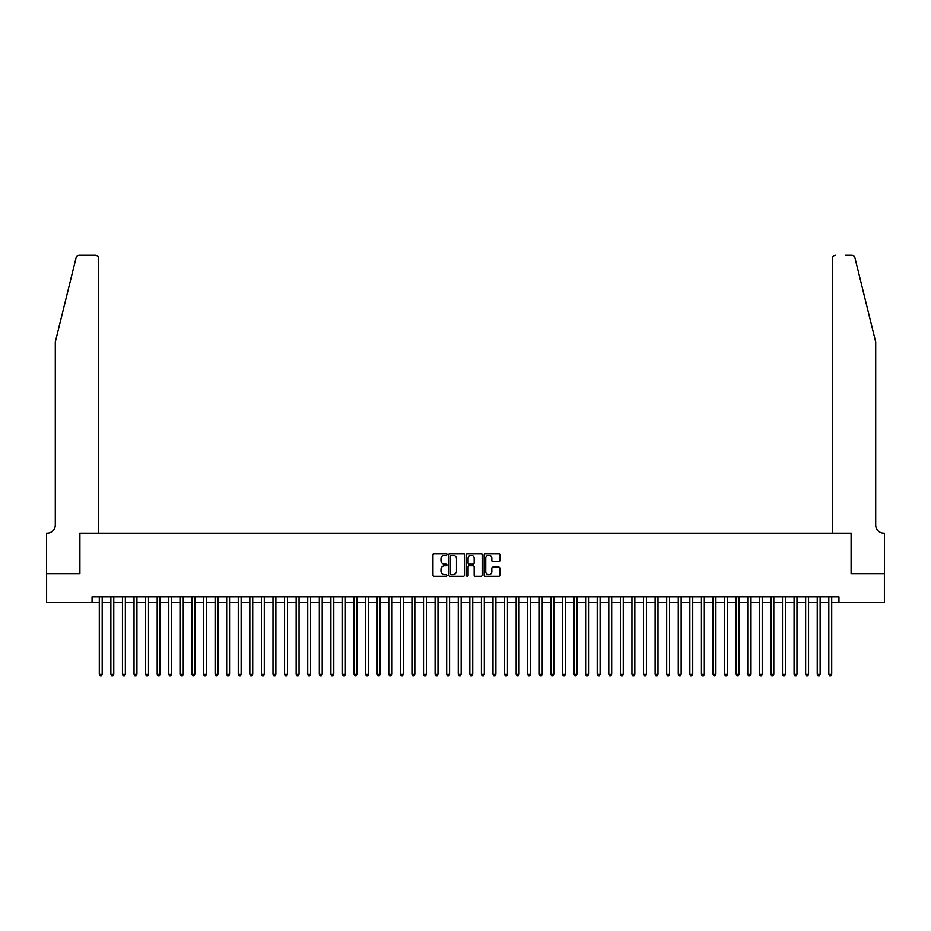 <?xml version="1.0" encoding="UTF-8"?>
<svg xmlns="http://www.w3.org/2000/svg" width="931" height="931" viewBox="0 0 931 931"><rect width="100%" height="100%" fill="white"/><g stroke="black" fill="none" stroke-linecap="round" stroke-linejoin="round"><path stroke-width="1.4" d="M446.973 554.399A0.791 0.791 0 0 0 446.182 553.608L434.102 553.608A1.14 1.14 0 0 0 432.962 554.736L432.962 575.195A1.14 1.14 0 0 0 434.102 576.336L446.182 576.336A0.791 0.791 0 0 0 446.973 575.544A0.791 0.791 0 0 0 446.182 574.741L444.611 574.741A3.643 3.643 0 0 1 440.98 571.11L440.98 569.4A3.643 3.643 0 0 1 444.611 565.769L446.182 565.769A0.791 0.791 0 0 0 446.973 564.966A0.791 0.791 0 0 0 446.182 564.174L444.611 564.174A3.643 3.643 0 0 1 440.98 560.532L440.98 558.833A3.643 3.643 0 0 1 444.611 555.19L446.182 555.19A0.791 0.791 0 0 0 446.973 554.399M498.713 561.614A1.14 1.14 0 0 0 499.854 560.474L499.854 554.736A1.14 1.14 0 0 0 498.713 553.608L485.307 553.608A1.14 1.14 0 0 0 484.167 554.736L484.167 575.195A1.14 1.14 0 0 0 485.307 576.336L498.713 576.336A1.14 1.14 0 0 0 499.854 575.195L499.854 568.271A1.14 1.14 0 0 0 498.713 567.13L492.976 567.13A1.14 1.14 0 0 0 491.836 568.271L491.836 571.704A3.037 3.037 0 0 1 488.798 574.741A3.037 3.037 0 0 1 485.761 571.704L485.761 558.239A3.037 3.037 0 0 1 488.798 555.19A3.037 3.037 0 0 1 491.836 558.239L491.836 560.474A1.14 1.14 0 0 0 492.976 561.614L498.713 561.614M92.053 602.601L46.608 602.601L46.608 573.659L79.903 573.659L79.903 533.126L851.097 533.126L851.097 573.659L884.392 573.659L884.392 602.601L838.947 602.601L838.947 596.818L92.053 596.818L92.053 602.601L99.291 602.601M464.511 554.736A1.14 1.14 0 0 0 463.37 553.608L449.952 553.608A1.14 1.14 0 0 0 448.823 554.736L448.823 575.195A1.14 1.14 0 0 0 449.952 576.336L463.37 576.336A1.14 1.14 0 0 0 464.511 575.195L464.511 554.736M467.63 553.608L481.048 553.608A1.14 1.14 0 0 1 482.177 554.736L482.177 575.195A1.14 1.14 0 0 1 481.048 576.336L475.299 576.336A1.14 1.14 0 0 1 474.17 575.195L474.17 566.898A1.14 1.14 0 0 0 473.029 565.769L469.224 565.769A1.14 1.14 0 0 0 468.084 566.898L468.084 575.544A0.791 0.791 0 0 1 467.292 576.336A0.791 0.791 0 0 1 466.489 575.544L466.489 554.736A1.14 1.14 0 0 1 467.63 553.608M102.189 602.601L110.87 602.601M113.768 602.601L122.45 602.601M125.348 602.601L134.029 602.601M136.927 602.601L145.608 602.601M148.506 602.601L157.188 602.601M160.085 602.601L168.767 602.601M171.665 602.601L180.358 602.601M183.244 602.601L191.937 602.601M194.823 602.601L203.517 602.601M206.403 602.601L215.096 602.601M217.982 602.601L226.675 602.601M229.561 602.601L238.255 602.601M241.141 602.601L249.834 602.601M252.72 602.601L261.413 602.601M264.299 602.601L272.992 602.601M275.879 602.601L284.572 602.601M287.458 602.601L296.151 602.601M299.049 602.601L307.73 602.601M310.628 602.601L319.31 602.601M322.207 602.601L330.889 602.601M333.787 602.601L342.468 602.601M345.366 602.601L354.048 602.601M356.945 602.601L365.627 602.601M368.525 602.601L377.206 602.601M380.104 602.601L388.786 602.601M391.683 602.601L400.365 602.601M403.263 602.601L411.944 602.601M414.842 602.601L423.524 602.601M426.421 602.601L435.103 602.601M438.001 602.601L446.682 602.601M449.58 602.601L458.261 602.601M461.159 602.601L469.841 602.601M472.739 602.601L481.42 602.601M484.318 602.601L492.999 602.601M495.897 602.601L504.579 602.601M507.476 602.601L516.158 602.601M519.056 602.601L527.737 602.601M530.635 602.601L539.317 602.601M542.214 602.601L550.896 602.601M553.794 602.601L562.475 602.601M565.373 602.601L574.055 602.601M576.952 602.601L585.634 602.601M588.532 602.601L597.213 602.601M600.111 602.601L608.793 602.601M611.69 602.601L620.372 602.601M623.27 602.601L631.951 602.601M634.849 602.601L643.542 602.601M646.428 602.601L655.121 602.601M658.008 602.601L666.701 602.601M669.587 602.601L678.28 602.601M681.166 602.601L689.859 602.601M692.745 602.601L701.439 602.601M704.325 602.601L713.018 602.601M715.904 602.601L724.597 602.601M727.483 602.601L736.177 602.601M739.063 602.601L747.756 602.601M750.642 602.601L759.335 602.601M762.233 602.601L770.915 602.601M773.812 602.601L782.494 602.601M785.392 602.601L794.073 602.601M796.971 602.601L805.652 602.601M808.55 602.601L817.232 602.601M820.13 602.601L828.811 602.601M831.709 602.601L838.947 602.601M451.209 555.19A0.791 0.791 0 0 0 450.406 555.993L450.406 573.95A0.791 0.791 0 0 0 451.209 574.741L452.85 574.741A3.643 3.643 0 0 0 456.493 571.11L456.493 558.833A3.643 3.643 0 0 0 452.85 555.19L451.209 555.19M474.17 558.286A3.037 3.037 0 0 0 471.121 555.248A3.037 3.037 0 0 0 468.084 558.286L468.084 563.034A1.14 1.14 0 0 0 469.224 564.174L473.029 564.174A1.14 1.14 0 0 0 474.17 563.034L474.17 558.286M102.189 596.818L102.189 674.277L99.291 674.277L99.291 596.818M102.189 674.277L101.316 675.79L100.164 675.79L99.291 674.277M76.063 257.852C76.947 255.955 76.947 255.955 76.063 257.852C76.947 255.955 76.947 255.955 76.063 257.852L55.29 342.061L55.29 525.014A8.111 8.111 0 0 1 47.19 533.126L46.55 533.126L46.55 573.659L79.729 573.659L79.729 533.126L98.721 533.126L98.721 258.69A3.48 3.48 0 0 0 95.241 255.21L79.438 255.21A3.48 3.48 0 0 0 76.063 257.852M85.629 255.21L95.241 255.21C97.336 255.431 98.5 256.595 98.721 258.69L98.721 533.126M55.29 525.014A8.111 8.111 0 0 1 47.19 533.126M869.333 316.237L854.937 257.852L875.71 342.061L875.71 525.014A8.111 8.111 0 0 0 883.81 533.126L884.45 533.126L884.45 573.659L851.271 573.659L851.271 533.126L832.279 533.126L832.279 258.69L832.279 533.126M845.371 255.21L851.562 255.21A3.48 3.48 0 0 1 854.937 257.852M835.759 255.21A3.48 3.48 0 0 0 832.279 258.69C832.5 256.595 833.664 255.431 835.759 255.21M875.71 525.014A8.111 8.111 0 0 0 883.81 533.126M113.768 596.818L113.768 674.277L110.87 674.277L110.87 596.818M113.768 674.277L112.895 675.79L111.743 675.79L110.87 674.277M125.348 596.818L125.348 674.277L122.45 674.277L122.45 596.818M125.348 674.277L124.486 675.79L123.323 675.79L122.45 674.277M136.927 596.818L136.927 674.277L134.029 674.277L134.029 596.818M136.927 674.277L136.066 675.79L134.902 675.79L134.029 674.277M148.506 596.818L148.506 674.277L145.608 674.277L145.608 596.818M148.506 674.277L147.645 675.79L146.481 675.79L145.608 674.277M160.085 596.818L160.085 674.277L157.188 674.277L157.188 596.818M160.085 674.277L159.224 675.79L158.061 675.79L157.188 674.277M171.665 596.818L171.665 674.277L168.767 674.277L168.767 596.818M171.665 674.277L170.804 675.79L169.64 675.79L168.767 674.277M183.244 596.818L183.244 674.277L180.358 674.277L180.358 596.818M183.244 674.277L182.383 675.79L181.219 675.79L180.358 674.277M194.823 596.818L194.823 674.277L191.937 674.277L191.937 596.818M194.823 674.277L193.962 675.79L192.798 675.79L191.937 674.277M206.403 596.818L206.403 674.277L203.517 674.277L203.517 596.818M206.403 674.277L205.542 675.79L204.378 675.79L203.517 674.277M217.982 596.818L217.982 674.277L215.096 674.277L215.096 596.818M217.982 674.277L217.121 675.79L215.957 675.79L215.096 674.277M229.561 596.818L229.561 674.277L226.675 674.277L226.675 596.818M229.561 674.277L228.7 675.79L227.536 675.79L226.675 674.277M241.141 596.818L241.141 674.277L238.255 674.277L238.255 596.818M241.141 674.277L240.279 675.79L239.116 675.79L238.255 674.277M252.72 596.818L252.72 674.277L249.834 674.277L249.834 596.818M252.72 674.277L251.859 675.79L250.695 675.79L249.834 674.277M264.299 596.818L264.299 674.277L261.413 674.277L261.413 596.818M264.299 674.277L263.438 675.79L262.274 675.79L261.413 674.277M275.879 596.818L275.879 674.277L272.992 674.277L272.992 596.818M275.879 674.277L275.017 675.79L273.854 675.79L272.992 674.277M287.458 596.818L287.458 674.277L284.572 674.277L284.572 596.818M287.458 674.277L286.597 675.79L285.433 675.79L284.572 674.277M299.049 596.818L299.049 674.277L296.151 674.277L296.151 596.818M299.049 674.277L298.176 675.79L297.012 675.79L296.151 674.277M310.628 596.818L310.628 674.277L307.73 674.277L307.73 596.818M310.628 674.277L309.755 675.79L308.592 675.79L307.73 674.277M322.207 596.818L322.207 674.277L319.31 674.277L319.31 596.818M322.207 674.277L321.335 675.79L320.171 675.79L319.31 674.277M333.787 596.818L333.787 674.277L330.889 674.277L330.889 596.818M333.787 674.277L332.914 675.79L331.75 675.79L330.889 674.277M345.366 596.818L345.366 674.277L342.468 674.277L342.468 596.818M345.366 674.277L344.493 675.79L343.33 675.79L342.468 674.277M356.945 596.818L356.945 674.277L354.048 674.277L354.048 596.818M356.945 674.277L356.073 675.79L354.92 675.79L354.048 674.277M368.525 596.818L368.525 674.277L365.627 674.277L365.627 596.818M368.525 674.277L367.652 675.79L366.5 675.79L365.627 674.277M380.104 596.818L380.104 674.277L377.206 674.277L377.206 596.818M380.104 674.277L379.231 675.79L378.079 675.79L377.206 674.277M391.683 596.818L391.683 674.277L388.786 674.277L388.786 596.818M391.683 674.277L390.811 675.79L389.658 675.79L388.786 674.277M403.263 596.818L403.263 674.277L400.365 674.277L400.365 596.818M403.263 674.277L402.39 675.79L401.238 675.79L400.365 674.277M414.842 596.818L414.842 674.277L411.944 674.277L411.944 596.818M414.842 674.277L413.969 675.79L412.817 675.79L411.944 674.277M426.421 596.818L426.421 674.277L423.524 674.277L423.524 596.818M426.421 674.277L425.548 675.79L424.396 675.79L423.524 674.277M438.001 596.818L438.001 674.277L435.103 674.277L435.103 596.818M438.001 674.277L437.128 675.79L435.976 675.79L435.103 674.277M449.58 596.818L449.58 674.277L446.682 674.277L446.682 596.818M449.58 674.277L448.707 675.79L447.555 675.79L446.682 674.277M461.159 596.818L461.159 674.277L458.261 674.277L458.261 596.818M461.159 674.277L460.286 675.79L459.134 675.79L458.261 674.277M472.739 596.818L472.739 674.277L469.841 674.277L469.841 596.818M472.739 674.277L471.866 675.79L470.714 675.79L469.841 674.277M484.318 596.818L484.318 674.277L481.42 674.277L481.42 596.818M484.318 674.277L483.445 675.79L482.293 675.79L481.42 674.277M495.897 596.818L495.897 674.277L492.999 674.277L492.999 596.818M495.897 674.277L495.024 675.79L493.872 675.79L492.999 674.277M507.476 596.818L507.476 674.277L504.579 674.277L504.579 596.818M507.476 674.277L506.604 675.79L505.452 675.79L504.579 674.277M519.056 596.818L519.056 674.277L516.158 674.277L516.158 596.818M519.056 674.277L518.183 675.79L517.031 675.79L516.158 674.277M530.635 596.818L530.635 674.277L527.737 674.277L527.737 596.818M530.635 674.277L529.762 675.79L528.61 675.79L527.737 674.277M542.214 596.818L542.214 674.277L539.317 674.277L539.317 596.818M542.214 674.277L541.342 675.79L540.189 675.79L539.317 674.277M553.794 596.818L553.794 674.277L550.896 674.277L550.896 596.818M553.794 674.277L552.921 675.79L551.769 675.79L550.896 674.277M565.373 596.818L565.373 674.277L562.475 674.277L562.475 596.818M565.373 674.277L564.5 675.79L563.348 675.79L562.475 674.277M576.952 596.818L576.952 674.277L574.055 674.277L574.055 596.818M576.952 674.277L576.08 675.79L574.927 675.79L574.055 674.277M588.532 596.818L588.532 674.277L585.634 674.277L585.634 596.818M588.532 674.277L587.67 675.79L586.507 675.79L585.634 674.277M600.111 596.818L600.111 674.277L597.213 674.277L597.213 596.818M600.111 674.277L599.25 675.79L598.086 675.79L597.213 674.277M611.69 596.818L611.69 674.277L608.793 674.277L608.793 596.818M611.69 674.277L610.829 675.79L609.665 675.79L608.793 674.277M623.27 596.818L623.27 674.277L620.372 674.277L620.372 596.818M623.27 674.277L622.408 675.79L621.245 675.79L620.372 674.277M634.849 596.818L634.849 674.277L631.951 674.277L631.951 596.818M634.849 674.277L633.988 675.79L632.824 675.79L631.951 674.277M646.428 596.818L646.428 674.277L643.542 674.277L643.542 596.818M646.428 674.277L645.567 675.79L644.403 675.79L643.542 674.277M658.008 596.818L658.008 674.277L655.121 674.277L655.121 596.818M658.008 674.277L657.146 675.79L655.983 675.79L655.121 674.277M669.587 596.818L669.587 674.277L666.701 674.277L666.701 596.818M669.587 674.277L668.726 675.79L667.562 675.79L666.701 674.277M681.166 596.818L681.166 674.277L678.28 674.277L678.28 596.818M681.166 674.277L680.305 675.79L679.141 675.79L678.28 674.277M692.745 596.818L692.745 674.277L689.859 674.277L689.859 596.818M692.745 674.277L691.884 675.79L690.721 675.79L689.859 674.277M704.325 596.818L704.325 674.277L701.439 674.277L701.439 596.818M704.325 674.277L703.464 675.79L702.3 675.79L701.439 674.277M715.904 596.818L715.904 674.277L713.018 674.277L713.018 596.818M715.904 674.277L715.043 675.79L713.879 675.79L713.018 674.277M727.483 596.818L727.483 674.277L724.597 674.277L724.597 596.818M727.483 674.277L726.622 675.79L725.458 675.79L724.597 674.277M739.063 596.818L739.063 674.277L736.177 674.277L736.177 596.818M739.063 674.277L738.202 675.79L737.038 675.79L736.177 674.277M750.642 596.818L750.642 674.277L747.756 674.277L747.756 596.818M750.642 674.277L749.781 675.79L748.617 675.79L747.756 674.277M762.233 596.818L762.233 674.277L759.335 674.277L759.335 596.818M762.233 674.277L761.36 675.79L760.196 675.79L759.335 674.277M773.812 596.818L773.812 674.277L770.915 674.277L770.915 596.818M773.812 674.277L772.939 675.79L771.776 675.79L770.915 674.277M785.392 596.818L785.392 674.277L782.494 674.277L782.494 596.818M785.392 674.277L784.519 675.79L783.355 675.79L782.494 674.277M796.971 596.818L796.971 674.277L794.073 674.277L794.073 596.818M796.971 674.277L796.098 675.79L794.934 675.79L794.073 674.277M808.55 596.818L808.55 674.277L805.652 674.277L805.652 596.818M808.55 674.277L807.677 675.79L806.514 675.79L805.652 674.277M820.13 596.818L820.13 674.277L817.232 674.277L817.232 596.818M820.13 674.277L819.257 675.79L818.105 675.79L817.232 674.277M831.709 596.818L831.709 674.277L828.811 674.277L828.811 596.818M831.709 674.277L830.836 675.79L829.684 675.79L828.811 674.277"/></g></svg>
